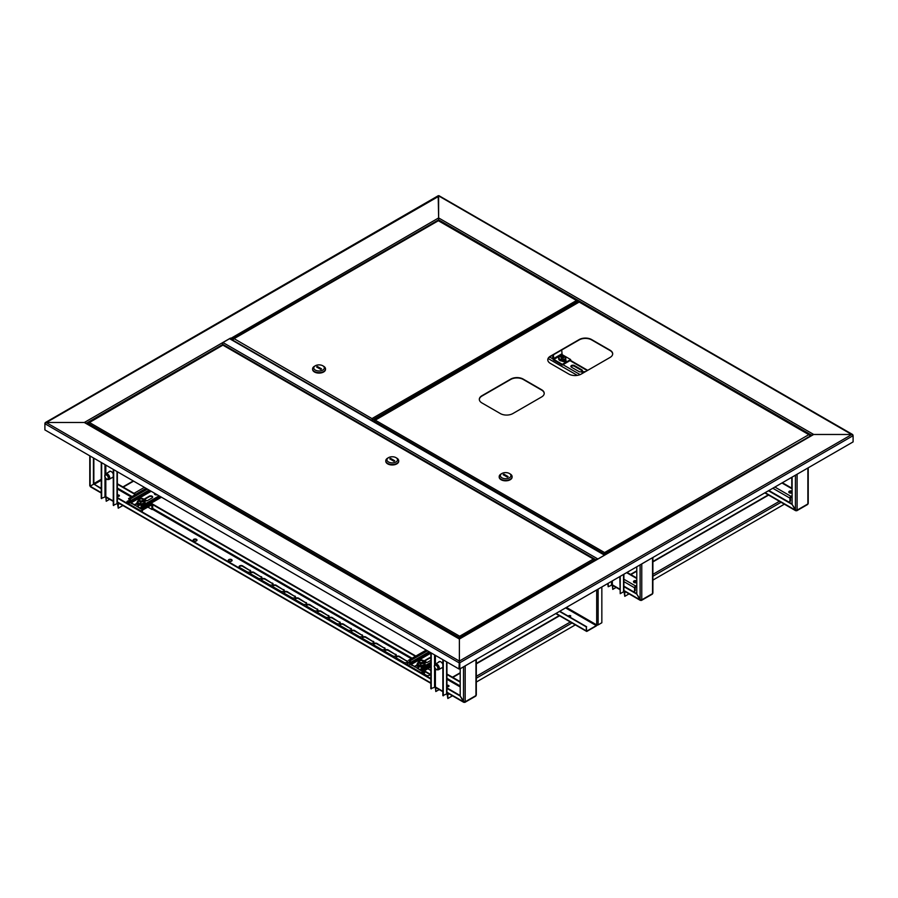 <?xml version="1.0" encoding="UTF-8"?>
<svg xmlns="http://www.w3.org/2000/svg" width="898" height="898" viewBox="0 0 898 898"><rect width="100%" height="100%" fill="white"/><g stroke="black" fill="none" stroke-linecap="round" stroke-linejoin="round"><path stroke-width="1.35" d="M579.277 301.896L580.108 302.244M852.988 435.249L438.628 195.899L438.628 220.571L438.628 217.933L813.689 434.475L605.521 554.661A1.179 0.673 -120 0 0 604.724 554.885M851.854 434.475L813.689 434.475L851.854 434.475L853.1 435.676L851.854 434.475L459.372 661.074L459.372 639.039L85.972 423.452L84.311 422.498L46.146 422.498L84.311 422.498L230.46 338.119A1.179 0.673 60 0 1 231.257 339.264M45.012 423.284L439.043 196.134M46.146 422.498L44.9 423.216L46.146 422.498L459.372 661.074L458.957 668.976L44.9 429.918L44.9 423.699L458.957 662.746L459.372 661.545L459.372 668.741L459.372 639.039L605.521 554.661M459.787 668.976L853.1 441.895L853.1 435.676L459.787 662.746L459.787 668.976L458.957 668.976M85.49 422.778L459.372 638.635L596.429 559.51A1.179 0.673 60 0 1 597.013 559.566M222.277 343.294A1.179 0.673 -60 0 1 222.94 342.52L229.574 338.692A1.179 0.673 -60 0 1 230.169 338.636L604.926 554.998M604.814 555.065A1.179 0.673 120 0 0 604.534 555.166L597.888 559.005A1.179 0.673 120 0 0 597.608 559.23M570.668 616.185A1.235 0.707 0 0 0 568.333 616.107A1.235 0.707 180 0 1 570.724 616.084M568.434 616.241A1.235 0.707 180 0 1 570.758 615.916A1.235 0.707 180 0 1 568.962 616.556M559.488 611.415L586.327 626.916L586.327 630.89A0.999 0.572 120 0 0 587.034 631.294L596.283 625.951A0.999 0.572 120 0 0 596.957 625.008M565.583 607.89L596.283 625.625L587.034 630.957M596.283 625.625L596.699 624.907L566.413 607.418M601.84 586.955L601.84 622.752L598.113 624.907A0.999 0.572 180 0 1 596.699 624.907L596.699 589.93M586.327 626.916L586.619 630.722M559.78 611.246L586.619 626.748M222.783 345.023L222.783 344.473A1.179 0.673 -120 0 0 221.952 343.036M438.213 196.134L438.628 217.933L230.281 338.703M568.614 616.354A1.235 0.707 180 0 1 570.432 616.398M448.697 686.016A1.235 0.707 0 0 0 446.935 686.184M447.081 686.566A1.235 0.707 180 0 1 448.596 686.454M438.471 662.32A3.525 2.032 60 0 1 439.021 661.669A3.525 2.032 60 0 1 440.783 661.837A3.525 2.032 60 0 1 442.86 664.318M452.469 695.815L447.844 698.487L447.013 693.694A1.179 0.673 -60 0 1 446.789 693.795M629.049 593.87L624.784 596.328L623.953 591.535A1.179 0.673 -60 0 1 623.74 591.625M442.86 667.495A3.525 2.032 60 0 1 442.546 667.764A3.525 2.032 60 0 1 441.693 667.91M442.736 667.618A3.525 2.032 60 0 1 442.108 667.674M430.827 652.734L430.827 688.665L435.395 686.992A1.179 0.673 120 0 0 435.631 687.531L442.86 691.696M608.193 583.296L608.193 586.742L612.346 584.834A1.179 0.673 120 0 0 612.582 585.361L619.811 589.537M624.784 596.328L624.784 592.489A1.179 0.673 -120 0 0 623.953 591.052L623.885 591.019M784.381 504.182L652.891 580.108M623.885 574.237L623.885 591.299A1.179 0.673 180 0 1 623.538 591.771L620.226 593.69L620.226 576.348M620.226 593.69L619.811 576.583M612.762 585.474L612.762 589.38L616.151 587.427M612.369 585.069A1.179 0.673 -120 0 0 612.346 585.305L612.762 589.38M607.778 583.532L608.193 586.742M447.844 698.487L447.844 694.659A1.179 0.673 -120 0 0 447.013 693.222L446.935 693.177M575.326 624.885L476.31 682.053M435.811 687.632L435.811 691.539L439.201 689.585M435.418 687.228A1.179 0.673 -120 0 0 435.395 687.464L435.811 691.539M446.935 662.039L446.935 693.458A1.179 0.673 180 0 1 446.598 693.941L442.86 695.613L442.86 659.682M443.275 695.849L443.275 659.918M431.242 652.969L431.242 688.901M119.12 495.73A1.235 0.707 0 0 0 117.346 495.898M117.492 496.28A1.235 0.707 180 0 1 119.019 496.167M108.883 472.034A3.525 2.032 60 0 1 109.444 471.383A3.525 2.032 60 0 1 111.195 471.551A3.525 2.032 60 0 1 113.271 474.032M122.891 505.529L118.255 508.201L117.425 503.408A1.179 0.673 -60 0 1 117.2 503.509M113.271 477.208A3.525 2.032 60 0 1 112.957 477.478A3.525 2.032 60 0 1 112.104 477.624M113.159 477.332A3.525 2.032 60 0 1 112.519 477.388M101.238 462.448L101.238 498.379L105.807 496.706A1.179 0.673 120 0 0 106.054 497.245L113.271 501.41M118.255 508.201L118.255 504.373A1.179 0.673 -120 0 0 117.425 502.936L117.346 502.891M130.3 501.241L127.134 503.071M106.222 497.346L106.222 501.252L109.612 499.299M105.841 496.942A1.179 0.673 -120 0 0 105.807 497.189L106.222 501.252M117.346 471.753L117.346 503.172A1.179 0.673 180 0 1 117.009 503.655L113.271 505.327L113.271 469.396M113.687 505.563L113.687 469.632M101.654 462.695L101.654 498.626M437.921 667.304A2.705 1.56 -120 0 0 436.204 665.126A2.705 1.56 -120 0 0 434.509 665.373A2.705 1.56 -120 0 0 434.531 667.394A2.705 1.56 -120 0 0 437.079 669.818A2.705 1.56 -120 0 0 437.921 667.304M434.509 665.373L435.014 664.509A3.222 1.863 60 0 1 435.44 664.071A3.222 1.863 60 0 1 439.077 666.81A3.222 1.863 60 0 1 438.662 669.661A3.222 1.863 60 0 1 438.078 669.818L437.079 669.818M440.02 661.534A3.222 1.863 -120 0 0 439.582 661.68L435.44 664.071M434.755 667.394A2.346 1.358 -120 0 0 437.393 669.38A2.346 1.358 -120 0 0 437.696 667.304A2.346 1.358 -120 0 0 435.047 665.317A2.346 1.358 -120 0 0 434.755 667.394M438.662 669.661L442.815 667.27A3.222 1.863 -120 0 0 442.86 667.236M442.793 667.573A3.525 2.032 60 0 1 442.231 667.607M105.111 477.523A2.705 1.56 -120 0 0 107.491 479.532A2.705 1.56 -120 0 0 108.153 476.602A2.705 1.56 -120 0 0 104.931 475.087A2.705 1.56 -120 0 0 105.111 477.523M104.931 475.087L105.425 474.223A3.222 1.863 60 0 1 105.852 473.785A3.222 1.863 60 0 1 109.275 476.03A3.222 1.863 60 0 1 109.073 479.375A3.222 1.863 60 0 1 108.49 479.532L107.491 479.532M113.204 477.287A3.525 2.032 60 0 1 112.643 477.321M109.073 479.375L113.227 476.984A3.222 1.863 -120 0 0 113.271 476.95M107.951 476.658A2.346 1.358 -120 0 0 105.459 475.031A2.346 1.358 -120 0 0 105.313 477.467A2.346 1.358 -120 0 0 107.805 479.094A2.346 1.358 -120 0 0 107.951 476.658M110.432 471.248A3.222 1.863 -120 0 0 110.005 471.394L105.852 473.785M117.346 495.606A1.235 0.707 180 0 1 119.288 495.909M117.346 496.224A1.235 0.707 0 0 0 118.996 495.168A1.235 0.707 0 0 0 117.346 495.124M446.935 685.881A1.235 0.707 180 0 1 448.877 686.195M446.935 686.51A1.235 0.707 0 0 0 448.585 685.455A1.235 0.707 0 0 0 446.935 685.41M228.328 560.61A1.908 1.1 180 0 1 229.652 559.791A1.908 1.1 180 0 1 231.538 560.071A1.908 1.1 180 0 1 232.054 560.61M228.844 561.149A1.908 1.1 0 0 0 230.921 561.385A1.908 1.1 0 0 0 232.099 560.374A1.908 1.1 0 0 0 231.538 559.589A1.908 1.1 0 0 0 229.461 559.353A1.908 1.1 0 0 0 228.283 560.374A1.908 1.1 0 0 0 228.844 561.149M130.3 500.714A2.784 1.605 0 0 0 126.753 502.263A2.784 1.605 0 0 0 127.561 503.396A2.784 1.605 0 0 0 129.065 503.845M193.227 540.349A1.908 1.1 180 0 1 194.552 539.53A1.908 1.1 180 0 1 196.438 539.81A1.908 1.1 180 0 1 196.954 540.349M196.438 539.328A1.908 1.1 180 0 1 196.999 540.102A1.908 1.1 180 0 1 195.82 541.124A1.908 1.1 180 0 1 193.744 540.888A1.908 1.1 180 0 1 193.182 540.102A1.908 1.1 180 0 1 194.361 539.092A1.908 1.1 180 0 1 196.438 539.328M475.962 694.603L475.962 695.568A1.179 0.673 60 0 1 475.727 696.107L464.94 702.326A1.179 0.673 -120 0 0 465.175 701.787L463.525 701.787L460.203 696.04L460.203 668.741M93.437 457.946L93.437 484.291L90.126 486.211L90.126 485.257M93.852 458.182L93.852 484.056L101.238 488.321M90.956 486.694L90.126 486.211L93.852 484.056L101.238 488.804M272.464 583.105A2.054 1.19 180 0 1 273.071 583.947A2.054 1.19 180 0 1 271.802 585.036A2.054 1.19 180 0 1 269.557 584.778L262.093 580.467A2.054 1.19 180 0 1 261.486 579.625A2.054 1.19 180 0 1 262.755 578.537A2.054 1.19 180 0 1 265 578.795L272.464 583.588A2.054 1.19 180 0 1 273.026 584.183M424.35 670.795L429.289 673.646A2.054 1.19 180 0 1 429.895 674.488A2.054 1.19 180 0 1 428.627 675.577A2.054 1.19 180 0 1 426.393 675.318L422.172 672.894M409.14 665.362L407.714 664.542A2.054 1.19 180 0 1 407.12 663.712A2.054 1.19 180 0 1 408.231 662.657A2.054 1.19 180 0 1 410.352 662.735M261.262 576.639A2.054 1.19 180 0 1 261.868 577.47A2.054 1.19 180 0 1 260.6 578.57A2.054 1.19 180 0 1 258.355 578.312L250.89 574.002A2.054 1.19 180 0 1 250.295 573.16A2.054 1.19 180 0 1 251.552 572.071A2.054 1.19 180 0 1 253.797 572.329L261.262 577.111A2.054 1.19 180 0 1 261.823 577.717M250.059 570.174A2.054 1.19 180 0 1 250.665 571.005A2.054 1.19 180 0 1 249.397 572.105A2.054 1.19 180 0 1 247.152 571.846L239.687 567.536A2.054 1.19 180 0 1 239.093 566.694A2.054 1.19 180 0 1 240.361 565.605A2.054 1.19 180 0 1 242.595 565.852L250.059 570.645A2.054 1.19 180 0 1 250.621 571.251M306.072 602.502A2.054 1.19 180 0 1 306.678 603.344A2.054 1.19 180 0 1 305.41 604.444A2.054 1.19 180 0 1 303.165 604.186L295.7 599.875A2.054 1.19 180 0 1 295.094 599.033A2.054 1.19 180 0 1 296.362 597.933A2.054 1.19 180 0 1 298.607 598.191L306.072 602.985A2.054 1.19 180 0 1 306.633 603.579M294.87 596.036A2.054 1.19 180 0 1 295.476 596.878A2.054 1.19 180 0 1 294.207 597.967A2.054 1.19 180 0 1 291.962 597.72L284.498 593.398A2.054 1.19 180 0 1 283.891 592.568A2.054 1.19 180 0 1 285.16 591.468A2.054 1.19 180 0 1 287.405 591.726L294.87 596.519A2.054 1.19 180 0 1 295.431 597.114M283.667 589.571A2.054 1.19 180 0 1 284.273 590.413A2.054 1.19 180 0 1 283.005 591.501A2.054 1.19 180 0 1 280.76 591.243L273.295 586.933A2.054 1.19 180 0 1 272.689 586.102A2.054 1.19 180 0 1 273.957 585.002A2.054 1.19 180 0 1 276.202 585.26L283.667 590.053A2.054 1.19 180 0 1 284.228 590.648M406.884 660.715A2.054 1.19 180 0 1 407.49 661.545A2.054 1.19 180 0 1 406.222 662.645A2.054 1.19 180 0 1 403.988 662.387L396.512 658.077A2.054 1.19 180 0 1 395.917 657.235A2.054 1.19 180 0 1 397.185 656.146A2.054 1.19 180 0 1 399.419 656.404L406.884 661.186A2.054 1.19 180 0 1 407.445 661.792M317.275 608.979A2.054 1.19 180 0 1 317.87 609.809A2.054 1.19 180 0 1 316.612 610.909A2.054 1.19 180 0 1 314.367 610.651L306.903 606.341A2.054 1.19 180 0 1 306.297 605.499A2.054 1.19 180 0 1 307.565 604.41A2.054 1.19 180 0 1 309.81 604.657L317.275 609.45A2.054 1.19 180 0 1 317.836 610.056M328.477 615.444A2.054 1.19 180 0 1 329.072 616.275A2.054 1.19 180 0 1 327.804 617.375A2.054 1.19 180 0 1 325.57 617.117L318.105 612.806A2.054 1.19 180 0 1 317.499 611.965A2.054 1.19 180 0 1 318.768 610.876A2.054 1.19 180 0 1 321.013 611.134L328.477 615.916A2.054 1.19 180 0 1 329.038 616.522M339.68 621.91A2.054 1.19 180 0 1 340.275 622.752A2.054 1.19 180 0 1 339.006 623.841A2.054 1.19 180 0 1 336.772 623.582L329.308 619.272A2.054 1.19 180 0 1 328.702 618.43A2.054 1.19 180 0 1 329.97 617.341A2.054 1.19 180 0 1 332.204 617.6L339.68 622.393A2.054 1.19 180 0 1 340.241 622.988M350.882 628.375A2.054 1.19 180 0 1 351.477 629.217A2.054 1.19 180 0 1 350.209 630.306A2.054 1.19 180 0 1 347.975 630.048L340.51 625.738A2.054 1.19 180 0 1 339.904 624.907A2.054 1.19 180 0 1 341.173 623.807A2.054 1.19 180 0 1 343.406 624.065L350.882 628.858A2.054 1.19 180 0 1 351.444 629.453M362.085 634.841A2.054 1.19 180 0 1 362.68 635.683A2.054 1.19 180 0 1 361.411 636.772A2.054 1.19 180 0 1 359.178 636.525L351.713 632.203A2.054 1.19 180 0 1 351.107 631.373A2.054 1.19 180 0 1 352.375 630.273A2.054 1.19 180 0 1 354.609 630.531L362.085 635.324A2.054 1.19 180 0 1 362.635 635.919M373.287 641.307A2.054 1.19 180 0 1 373.882 642.149A2.054 1.19 180 0 1 372.614 643.249A2.054 1.19 180 0 1 370.38 642.99L362.915 638.68A2.054 1.19 180 0 1 362.309 637.838A2.054 1.19 180 0 1 363.578 636.738A2.054 1.19 180 0 1 365.812 636.996L373.287 641.789A2.054 1.19 180 0 1 373.837 642.384M384.49 647.772A2.054 1.19 180 0 1 385.085 648.614A2.054 1.19 180 0 1 383.816 649.714A2.054 1.19 180 0 1 381.583 649.456L374.118 645.146A2.054 1.19 180 0 1 373.512 644.304A2.054 1.19 180 0 1 374.78 643.204A2.054 1.19 180 0 1 377.014 643.462L384.49 648.255A2.054 1.19 180 0 1 385.04 648.861M395.692 654.249A2.054 1.19 180 0 1 396.287 655.08A2.054 1.19 180 0 1 395.019 656.18A2.054 1.19 180 0 1 392.785 655.922L385.309 651.611A2.054 1.19 180 0 1 384.714 650.769A2.054 1.19 180 0 1 385.983 649.681A2.054 1.19 180 0 1 388.217 649.939L395.692 654.721A2.054 1.19 180 0 1 396.243 655.327M130.3 501.196A2.784 1.605 0 0 0 126.786 502.498M261.531 579.872A2.054 1.19 180 0 1 262.957 578.974A2.054 1.19 180 0 1 265 579.266L272.464 583.588M423.935 671.03L429.289 674.129A2.054 1.19 180 0 1 429.85 674.724M407.164 663.948A2.054 1.19 180 0 1 410.352 663.218M250.329 573.407A2.054 1.19 180 0 1 251.754 572.509A2.054 1.19 180 0 1 253.797 572.801L261.262 577.111M239.126 566.93A2.054 1.19 180 0 1 240.552 566.043A2.054 1.19 180 0 1 242.595 566.335L250.059 570.645M295.139 599.269A2.054 1.19 180 0 1 296.565 598.371A2.054 1.19 180 0 1 298.607 598.674L306.072 602.985M283.936 592.803A2.054 1.19 180 0 1 285.362 591.905A2.054 1.19 180 0 1 287.405 592.209L294.87 596.519M272.734 586.338A2.054 1.19 180 0 1 274.159 585.44A2.054 1.19 180 0 1 276.202 585.743L283.667 590.053M395.962 657.482A2.054 1.19 180 0 1 397.376 656.584A2.054 1.19 180 0 1 399.419 656.876L406.884 661.186M306.341 605.735A2.054 1.19 180 0 1 307.767 604.848A2.054 1.19 180 0 1 309.81 605.14L317.275 609.45M317.544 612.212A2.054 1.19 180 0 1 318.97 611.314A2.054 1.19 180 0 1 321.013 611.605L328.477 615.916M328.747 618.677A2.054 1.19 180 0 1 330.172 617.779A2.054 1.19 180 0 1 332.204 618.071L339.68 622.393M339.949 625.143A2.054 1.19 180 0 1 341.375 624.245A2.054 1.19 180 0 1 343.406 624.548L350.882 628.858M351.152 631.608A2.054 1.19 180 0 1 352.577 630.71A2.054 1.19 180 0 1 354.609 631.013L362.085 635.324M362.354 638.074A2.054 1.19 180 0 1 363.769 637.176A2.054 1.19 180 0 1 365.812 637.479L373.287 641.789M373.557 644.54A2.054 1.19 180 0 1 374.971 643.653A2.054 1.19 180 0 1 377.014 643.945L384.49 648.255M384.759 651.016A2.054 1.19 180 0 1 386.174 650.118A2.054 1.19 180 0 1 388.217 650.41L395.692 654.721M464.356 701.989L464.356 702.27A1.179 0.673 -120 0 0 464.94 702.326M446.935 688.384L460.203 696.04L464.356 702.27L446.935 692.223M117.346 498.098L430.827 679.09M117.346 497.627L430.827 678.607M446.935 687.902L460.203 695.568M460.203 681.672L446.935 674.016M426.954 662.477L424.563 661.096M415.841 656.068L151.077 503.206M146.902 500.792L144.511 499.411M135.8 494.383L117.346 483.73M460.203 682.154L446.935 674.488M415.437 656.303L152.694 504.62M135.385 494.618L117.346 484.213M652.543 592.658L652.543 593.623A1.179 0.673 60 0 1 652.296 594.162L641.509 600.38A1.179 0.673 -120 0 0 641.756 599.842L640.094 599.842L636.783 594.094L636.783 566.795M640.925 600.044L640.925 600.324A1.179 0.673 -120 0 0 641.509 600.38M623.885 586.652L636.772 594.094L640.925 600.324L623.885 590.491M623.885 586.181L636.783 593.623M807.874 502.981L807.874 503.935A1.179 0.673 60 0 1 807.639 504.474L796.852 510.704A1.179 0.673 -120 0 0 797.087 510.165L795.426 510.165L792.115 504.418L792.115 477.107M796.257 510.367L796.257 510.648A1.179 0.673 -120 0 0 796.852 510.704M768.464 490.768L792.103 504.418L796.257 510.648L765.141 492.676M768.879 490.521L792.115 503.935M222.569 345.315L88.363 423.126M459.978 638.287L459.664 636.233L459.63 638.489M89.171 422.329L459.664 636.233L459.63 637.513M88.083 424.271L88.083 423.328L459.338 637.681L459.338 638.624M459.664 636.233L593.376 559.027L594.476 559.656L593.376 559.027L594.476 560.026L459.697 637.513L459.697 638.456M594.184 559.824L594.476 560.633M459.697 637.513L459.664 636.57M593.376 559.027L223.209 345.315M385.803 461.011A6.454 3.727 0 0 0 385.792 461.258A6.454 3.727 0 0 0 387.678 463.884A6.454 3.727 0 0 0 394.716 464.693A6.454 3.727 0 0 0 398.701 461.258A6.454 3.727 0 0 0 398.69 461.011M388.508 457.654L387.678 458.137A6.454 3.727 0 0 0 385.792 460.775A6.454 3.727 0 0 0 387.678 463.413A6.454 3.727 0 0 0 394.716 464.221A6.454 3.727 0 0 0 398.701 460.775A6.454 3.727 0 0 0 396.804 458.137L395.973 457.654A5.276 3.053 0 0 0 388.508 457.654A5.276 3.053 0 0 0 388.508 461.976A5.276 3.053 0 0 0 395.973 461.976A5.276 3.053 0 0 0 395.973 457.654L396.804 458.137M394.738 460.775L390.585 458.373L389.754 458.856L393.908 461.258L394.738 460.775M390.585 459.338L390.585 458.373M375.869 419.108L375.869 419.108A1.908 1.1 120 0 0 375.072 419.265A1.908 1.1 120 0 0 374.264 420.04L578.974 301.851M373.849 420.848A1.908 1.1 120 0 0 373.725 421.51M372.569 420.848L372.277 419.703L372.277 420.679M577.291 301.301L372.569 419.871L372.243 418.423L576.494 300.504L577.582 301.133L576.494 300.504L577.582 302.648M372.277 419.703L372.221 420.646M233.289 339.455L234.086 338.658L372.243 418.76M576.494 300.504L438.662 220.919M234.086 338.658L438.336 220.74M372.243 418.423L372.221 419.703M232.997 340.263L371.929 420.477M312.616 369.123A6.454 3.727 0 0 0 312.605 369.37A6.454 3.727 0 0 0 314.491 372.008A6.454 3.727 0 0 0 321.529 372.805A6.454 3.727 0 0 0 325.514 369.37A6.454 3.727 0 0 0 325.503 369.123M315.321 365.778L314.491 366.249A6.454 3.727 0 0 0 312.605 368.887A6.454 3.727 0 0 0 314.491 371.525A6.454 3.727 0 0 0 321.529 372.333A6.454 3.727 0 0 0 325.514 368.887A6.454 3.727 0 0 0 323.617 366.249L322.786 365.778A5.276 3.053 0 0 0 315.321 365.778A5.276 3.053 0 0 0 315.321 370.088A5.276 3.053 0 0 0 322.786 370.088A5.276 3.053 0 0 0 322.786 365.778L323.617 366.249M316.567 366.968L320.721 369.37L321.551 368.887L317.398 366.496L316.567 366.968M317.398 367.45L317.398 366.496M141.502 506.887L141.502 508.324A1.179 0.673 -120 0 1 141.267 508.863L161.449 497.211M160.697 496.774L143.164 506.887L141.918 506.169A1.179 0.673 -120 0 0 141.087 506.652L140.672 508.324L137.36 506.416L140.526 504.586M131.13 502.824L134.453 504.732L131.13 503.295A1.179 0.673 -120 0 1 130.3 501.859L130.3 500.422L128.65 498.985L129.884 499.232A1.179 0.673 -120 0 1 130.715 500.669L131.13 502.824L151.145 491.262M144.466 501.454L143.949 503.497L140.638 504.249L140.66 502.207L139.336 501.32L138 500.994L138 502.757L140.66 503.969L143.815 503.25L144.297 499.546A2.054 1.19 180 0 1 144.623 499.344L149.18 496.717A2.054 1.19 180 0 1 151.223 496.414A2.054 1.19 180 0 1 152.649 497.312M134.868 504.979L140.672 508.807A1.179 0.673 -120 0 0 141.267 508.863M134.453 505.215L137.304 503.576M134.453 504.732L137.394 503.037M157.273 494.798A2.054 1.19 180 0 1 154.389 493.72A2.054 1.19 180 0 1 154.568 493.238M144.095 499.378A2.054 1.19 180 0 1 144.623 498.873L149.18 496.235A2.054 1.19 180 0 1 151.425 495.977A2.054 1.19 180 0 1 152.682 497.077A2.054 1.19 180 0 1 152.088 497.907L147.519 500.545A2.054 1.19 180 0 1 144.297 500.309M146.172 488.389L128.65 498.513M141.918 506.652L143.164 507.37L161.112 497.009L141.502 508.324M140.649 498.895A1.762 1.021 180 0 1 142.917 499.86A1.762 1.021 180 0 1 141.66 500.837A1.762 1.021 180 0 1 139.392 499.86A1.762 1.021 180 0 1 140.649 498.895M139.392 499.928A1.762 1.021 0 0 0 140.066 500.781A1.762 1.021 0 0 0 141.963 500.882A1.762 1.021 0 0 0 142.905 499.928M140.638 504.249L137.843 502.981L138 502.263M143.949 503.497L143.815 501.488L140.66 502.207M141.648 498.334L144.297 499.546L143.815 501.488M144.297 500.961A3.951 2.279 0 0 1 143.916 503.958A3.951 2.279 0 0 1 138.707 504.126A3.951 2.279 0 0 1 138.011 500.949L138.494 499.064L140.066 498.412A2.93 1.695 180 0 1 142.355 498.446A2.93 1.695 180 0 1 142.973 498.659A2.93 1.695 180 0 1 144.062 500.231A2.93 1.695 180 0 1 142.232 501.555A2.93 1.695 0 0 1 139.336 501.32A2.93 1.695 180 0 1 138.247 499.737A2.93 1.695 180 0 1 139.942 498.446L140.066 498.412A2.93 1.695 180 0 0 139.942 498.446L139.942 498.446M421.555 668.572L421.555 670.009A1.179 0.673 -120 0 1 421.308 670.548L430.827 665.059M430.827 664.183L423.216 668.572L421.97 667.854A1.179 0.673 -120 0 0 421.14 668.337L420.724 670.009L417.402 668.101L420.578 666.271M411.183 664.509L414.506 666.417L411.183 664.98A1.179 0.673 -120 0 1 410.352 663.543L410.352 662.107L408.691 660.67L409.937 660.917A1.179 0.673 -120 0 1 410.768 662.354L411.183 664.509L430.827 653.16M424.35 661.265A2.054 1.19 180 0 1 424.664 661.029L429.233 658.391A2.054 1.19 180 0 1 430.827 658.054M414.91 666.664L420.724 670.492A1.179 0.673 -120 0 0 421.308 670.548M414.506 666.9L417.346 665.261M414.506 666.417L417.447 664.722M424.148 661.063A2.054 1.19 180 0 1 424.664 660.558L429.233 657.92A2.054 1.19 180 0 1 430.827 657.572M430.827 660.344L427.571 662.23A2.054 1.19 180 0 1 424.35 661.994M426.224 650.073L408.691 660.198M421.97 668.337L423.216 669.055L430.827 664.666L421.555 670.009M424.417 673.085A3.39 1.953 180 0 1 423.71 673.769L424.72 672.243A3.525 2.032 180 0 1 423.62 673.725M424.72 672.243L424.72 671.491A3.525 2.032 180 0 1 422.43 673.04M420.702 660.58A1.762 1.021 180 0 1 422.958 661.545A1.762 1.021 180 0 1 421.701 662.522A1.762 1.021 180 0 1 419.445 661.545A1.762 1.021 180 0 1 420.702 660.58M419.445 661.613A1.762 1.021 0 0 0 420.107 662.466A1.762 1.021 0 0 0 422.015 662.567A1.762 1.021 0 0 0 422.958 661.613M420.691 665.934L420.713 663.891L418.053 662.679L418.053 664.441L420.713 665.654L423.856 664.935L424.35 663.005L423.991 665.182L420.691 665.934L417.896 664.666L418.053 663.948M423.991 665.182L423.856 663.173L420.713 663.891M424.507 663.139L424.35 661.231L423.856 663.173M418.053 662.679L418.547 660.748L420.118 660.097A2.93 1.695 180 0 1 422.408 660.131A2.93 1.695 180 0 1 423.025 660.344L424.35 661.231M419.995 660.131L420.118 660.097A2.93 1.695 180 0 0 419.995 660.131L419.995 660.131A2.93 1.695 180 0 0 418.3 661.422A2.93 1.695 180 0 0 419.377 662.993A2.93 1.695 0 0 0 422.284 663.24A2.93 1.695 180 0 0 424.103 661.916A2.93 1.695 180 0 0 423.025 660.344L421.69 660.019M636.783 580.95A1.908 1.1 0 0 0 636.738 580.927A1.908 1.1 0 0 0 634.65 580.68A1.908 1.1 0 0 0 633.483 581.702A1.908 1.1 0 0 0 634.033 582.476A1.908 1.1 0 0 0 636.783 582.454M636.783 581.668A1.908 1.1 0 0 0 636.738 581.646A1.908 1.1 0 0 0 633.584 582.061M623.885 579.232L635.616 586.001A1.47 0.842 120 0 0 634.572 587.797L634.572 591.153L635.2 590.794L635.2 587.438L636.783 586.046M635.616 586.001L636.783 585.328M633.539 591.748L634.572 591.153M562.496 361.31A1.908 1.1 0 0 0 563.843 360.839M792.115 491.262A1.908 1.1 0 0 0 792.07 491.24A1.908 1.1 0 0 0 789.993 491.004A1.908 1.1 0 0 0 788.814 492.014A1.908 1.1 0 0 0 789.376 492.8A1.908 1.1 0 0 0 792.115 492.766M792.115 491.992A1.908 1.1 0 0 0 792.07 491.958A1.908 1.1 0 0 0 788.915 492.385M582.173 373.198A2.054 1.19 180 0 1 584.194 372.378M570.971 366.732A2.054 1.19 180 0 1 574.372 366.249L581.848 370.56A2.054 1.19 180 0 1 582.353 371.042M774.895 487.053L790.947 496.325A1.47 0.842 120 0 0 789.914 498.121L789.914 501.466L790.532 501.106L790.532 497.761L792.115 496.37M585.159 371.817A2.054 1.19 0 0 0 583.105 371.817A2.054 1.19 0 0 0 582.072 372.838A2.054 1.19 0 0 0 582.353 373.433M574.372 365.531A2.054 1.19 0 0 0 572.138 365.273A2.054 1.19 0 0 0 570.87 366.373A2.054 1.19 0 0 0 571.476 367.215L578.941 371.525A2.054 1.19 0 0 0 581.174 371.783A2.054 1.19 0 0 0 582.443 370.683A2.054 1.19 0 0 0 581.848 369.841L574.372 365.531L574.372 366.249M790.947 496.325L792.115 495.651M788.871 502.072L789.914 501.466M565.392 358.437A3.39 1.953 0 0 0 563.562 355.889A3.39 1.953 0 0 0 559.128 356.944A3.39 1.953 0 0 0 560.969 359.503A3.39 1.953 0 0 0 565.392 358.437M559.05 357.067A3.525 2.032 0 0 0 558.736 357.909L558.736 359.02A3.525 2.032 0 0 0 560.913 360.895A3.525 2.032 0 0 0 565.785 359.02L565.785 357.909A3.525 2.032 0 0 0 565.471 357.067M561.643 358.717L561.373 356.921A5.848 4.411 35.7 0 0 560.431 356.888A5.803 3.121 -101.4 0 1 560.577 356.652A5.803 3.121 -101.4 0 1 560.745 356.439L560.969 356.888M561.576 357.202A5.848 1.83 103.4 0 0 561.183 357.943A5.803 2.425 -157.9 0 1 561.957 358.122A5.848 1.83 -76.6 0 1 562.35 357.382L562.833 357.269A5.848 4.411 35.7 0 1 563.776 357.685L564.101 357.247A5.848 4.411 -144.3 0 0 563.147 356.82L562.945 356.54A5.848 1.83 -76.6 0 1 563.338 356.192A5.803 5.41 71.7 0 0 562.575 356.001A5.848 1.83 103.4 0 0 562.182 356.36L561.699 356.472A5.848 4.411 -144.3 0 0 560.745 356.439M563.147 356.82L563.001 358.392M561.845 358.111L561.699 356.472M562.889 358.235L562.945 356.54M562.182 356.36L562.114 358.044M562.575 356.001L562.316 357.426M562.036 361.052L562.541 361.333A2.054 1.19 0 0 0 565.448 361.333A2.054 1.19 0 0 0 566.043 360.502A2.054 1.19 0 0 0 565.56 359.728M565.134 360.199L565.448 360.379A2.054 1.19 180 0 1 565.953 360.861M570.634 359.537L570.634 360.255L562.328 365.048L562.328 364.33L570.634 359.537L562.126 354.631L561.71 349.996M562.328 365.048L553.83 360.143A1.47 0.842 60 0 1 552.786 358.347L552.786 355.148M562.328 364.33L553.83 359.425L553.415 354.789M558.736 358.179A2.054 1.19 0 0 0 558.623 358.583A2.054 1.19 0 0 0 558.736 358.987M550.362 363.398A8.8 5.085 180 0 1 547.78 359.806A8.8 5.085 180 0 1 550.362 356.214L579.188 339.567A8.8 5.085 180 0 1 591.636 339.567L610.101 350.231A8.8 5.085 180 0 1 612.683 353.823A8.8 5.085 180 0 1 610.101 357.415L581.264 374.062A8.8 5.085 180 0 1 568.816 374.062L550.362 363.398M481.9 402.921A8.8 5.085 180 0 1 479.319 399.329A8.8 5.085 180 0 1 481.9 395.737L510.738 379.091A8.8 5.085 180 0 1 523.186 379.091L541.64 389.754A8.8 5.085 180 0 1 544.222 393.346A8.8 5.085 180 0 1 541.64 396.938L512.814 413.585A8.8 5.085 180 0 1 500.366 413.585L481.9 402.921M547.78 359.975A8.8 5.085 180 0 1 550.362 356.551L579.188 339.904A8.8 5.085 180 0 1 591.636 339.904L610.101 350.568A8.8 5.085 180 0 1 612.672 353.992M479.33 399.498A8.8 5.085 180 0 1 481.9 396.074L510.738 379.427A8.8 5.085 180 0 1 523.186 379.427L541.64 390.091A8.8 5.085 180 0 1 544.222 393.515M374.14 420.78L373.849 421.589M604.264 554.616L604.579 552.562L808.829 434.643L809.917 435.272L579.188 302.054L373.849 420.982L604.264 554.01L604.579 552.562L604.904 554.616L812.51 434.755M808.829 434.643L809.637 435.44M604.612 554.818L604.612 553.841L809.917 436.248M604.579 552.899L604.612 553.841M604.556 553.841L604.556 554.784M499.209 476.86A6.454 3.727 0 0 0 499.198 477.096A6.454 3.727 0 0 0 501.084 479.734A6.454 3.727 0 0 0 508.122 480.542A6.454 3.727 0 0 0 512.107 477.096A6.454 3.727 0 0 0 512.096 476.86M501.915 473.504L501.084 473.987A6.454 3.727 0 0 0 499.198 476.614A6.454 3.727 0 0 0 501.084 479.251A6.454 3.727 0 0 0 508.122 480.06A6.454 3.727 0 0 0 512.107 476.614A6.454 3.727 0 0 0 510.221 473.987L509.391 473.504A5.276 3.053 0 0 0 501.915 473.504A5.276 3.053 0 0 0 501.915 477.815A5.276 3.053 0 0 0 509.391 477.815A5.276 3.053 0 0 0 509.391 473.504L510.221 473.987M503.161 474.705L507.314 477.096L508.145 476.614L503.991 474.223L503.161 474.705M503.991 475.177L503.991 474.223M147.833 507.078L152.088 509.525L151.672 504.856L142.535 510.131L142.12 511.927M152.088 509.525L152.705 509.166L152.705 504.743A1.47 0.842 120 0 0 152.402 504.07A1.47 0.842 120 0 0 151.672 504.137L142.535 509.413A1.47 0.842 120 0 0 141.502 511.209L141.502 511.568M130.322 502.094L130.098 502.229A1.47 0.842 120 0 0 129.054 504.025L129.054 504.384M137.349 503.643A2.054 1.19 0 0 0 137.169 504.137A2.054 1.19 0 0 0 139.246 505.327M430.827 667.057L422.588 671.816L422.172 673.612M430.827 666.338L422.588 671.098A1.47 0.842 120 0 0 421.555 672.894L421.555 673.253M410.375 663.779L410.139 663.903A1.47 0.842 120 0 0 409.106 665.71L409.106 666.069M417.402 665.328A2.054 1.19 0 0 0 417.211 665.822A2.054 1.19 0 0 0 419.287 667.012M427.875 668.763L430.827 670.458M231.527 339.422L438.628 219.853L811.68 435.227M222.771 344.349L595.946 559.791M222.94 342.52L597.888 559.005M604.534 555.166L229.574 338.692M598.113 589.11L598.113 624.907M556.042 613.401L586.327 630.89M222.783 344.473L86.32 423.261M442.86 691.303L435.395 686.992L435.395 668.853M435.395 664.105L435.395 655.372M559.566 615.781L476.31 663.846M460.203 673.141L452.817 677.406M476.31 676.295L570.353 622M791.778 488.164L791.778 477.298M619.811 589.144L612.346 584.834L612.346 580.894M768.957 494.888L652.891 561.901M636.783 571.195L630.856 574.619M652.891 574.35L779.745 501.106M781.069 502.274L652.891 576.269M625.726 591.95L624.784 592.489M623.538 574.428L623.538 591.771M611.516 581.376L611.516 584.834M447.844 694.659L449.157 693.896M476.31 678.215L572.015 622.965M446.598 661.837L446.598 693.941M434.565 654.889L434.565 665.283M434.565 667.483L434.565 686.992M113.271 501.017L105.807 496.706L105.807 478.578M105.807 473.818L105.807 465.085M133.6 481.137L123.228 487.12M134.015 493.35L144.387 487.367M118.255 504.373L119.569 503.61M135.677 494.304L146.048 488.321M117.009 471.551L117.009 503.655M104.976 464.603L104.976 474.997M104.976 477.197L104.976 496.706M93.852 483.573L101.238 479.319M465.175 665.867L465.175 701.787L475.962 695.568L475.962 659.637M90.126 456.027L90.126 486.211L101.238 492.632M463.525 666.821L463.525 701.787M94.268 484.291L101.238 480.273M117.346 488.995L131.231 497.009M152.503 509.289L411.284 658.694M446.935 679.281L460.203 686.936M430.827 682.918L117.346 501.937M460.203 685.982L446.935 678.327M412.115 658.223L152.705 508.448M132.062 496.538L117.346 488.041M641.756 563.922L641.756 599.842L652.543 593.623L652.543 557.692M640.094 564.876L640.094 599.842M797.087 474.234L797.087 510.165L807.874 503.935L807.874 468.004M795.426 475.188L795.426 510.165M463.301 636.368A2.559 1.482 120 0 0 462.605 636.603A2.559 1.482 120 0 0 461.909 637.176M462.481 636.682A2.38 1.381 120 0 0 461.808 637.232M574.63 303.726A2.38 1.381 120 0 0 573.788 304.837M573.743 304.871L574.641 303.67L576.561 303.243A2.559 1.482 120 0 0 576.494 303.198A2.559 1.482 120 0 0 574.72 303.681A2.559 1.482 120 0 0 573.856 304.804M576.55 303.243A2.559 1.482 120 0 0 574.922 303.793A2.559 1.482 120 0 0 574.26 304.568M576.247 303.423A2.38 1.381 120 0 0 575.079 303.984M150.325 490.791L130.715 502.105M149.079 490.072L130.715 500.669M147.418 489.107L129.884 499.232M141.918 506.169L159.451 496.055M138.775 504.597A3.828 2.211 0 0 0 142.816 504.856A3.828 2.211 0 0 0 144.982 502.88M137.315 502.88A3.828 2.211 0 0 0 138.573 504.496M430.366 652.476L410.768 663.79M429.121 651.746L410.768 662.354M427.459 650.792L409.937 660.917M421.97 667.854L430.827 662.746M418.064 662.634A3.951 2.279 0 0 0 418.749 665.8A3.951 2.279 0 0 0 423.968 665.643A3.951 2.279 0 0 0 424.35 662.645M418.827 666.282A3.828 2.211 0 0 0 422.857 666.54A3.828 2.211 0 0 0 425.035 664.565M417.368 664.565A3.828 2.211 0 0 0 418.614 666.181M636.783 578.525L626.613 572.655M623.885 581.623L634.572 587.797M549.655 357.011L552.876 358.874M562.956 364.689L580.142 374.612M792.115 488.849L781.945 482.978M587.281 370.593L570.005 360.614M548.207 358.571L577.324 375.375M772.819 488.254L789.914 498.121M581.848 369.841L581.848 370.56M560.913 359.784A3.525 2.032 0 0 0 565.785 357.909L563.562 355.889C560.812 355.518 559.196 356.192 558.736 357.909A3.525 2.032 0 0 0 560.913 359.784M553.83 359.425L562.126 354.631M553.415 358.706L561.71 353.913M374.937 419.983L604.579 552.562M807.482 437.494A2.38 1.381 120 0 0 806.752 438.078M806.651 438.134L808.279 437.203A2.559 1.482 120 0 0 806.853 438.022M129.054 504.025L141.502 511.209M141.435 508.773L142.535 509.413M144.297 499.883L146.037 500.893M150.561 503.497L151.672 504.137M409.106 665.71L421.555 672.894M421.476 670.458L422.588 671.098M424.35 661.568L426.09 662.578M438.92 195.674L852.741 434.587M555.75 613.57L586.529 631.35M438.336 195.674L45.259 422.61M630.519 574.417L636.783 570.802M652.891 561.497L768.273 494.888M452.469 677.204L460.203 672.748M476.31 663.442L559.218 615.579M122.891 486.929L133.263 480.935M476.31 659.435L476.31 695.086M89.778 455.836L89.778 485.728M90.372 486.75L101.238 493.024M117.346 502.33L430.827 683.311M446.935 692.616L463.761 702.326M652.891 557.49L652.891 593.14M623.885 590.884L640.341 600.38M808.222 467.813L808.222 503.452M764.804 492.879L795.673 510.704M222.581 344.967L88.386 422.442M223.131 344.933L594.162 559.14M461.718 637.288L463.884 636.48M438.55 220.526L577.257 300.606M438.101 220.538L233.401 338.726M159.103 495.853L141.334 506.113M143.669 500.545C148.293 505.136 140.739 505.754 138.64 504.631L136.99 502.599L138.023 500.893M430.827 662.342L421.387 667.798M423.721 662.23C428.346 666.821 420.792 667.439 418.681 666.316L417.031 664.273L418.075 662.578M627.04 572.408L636.783 578.031M570.443 360.367L587.707 370.346M782.371 482.731L792.115 488.355M809.614 434.755L579.423 301.851M144.432 499.468L146.778 500.815M150.987 503.25L152.402 504.07M424.485 661.153L426.819 662.5"/></g></svg>

